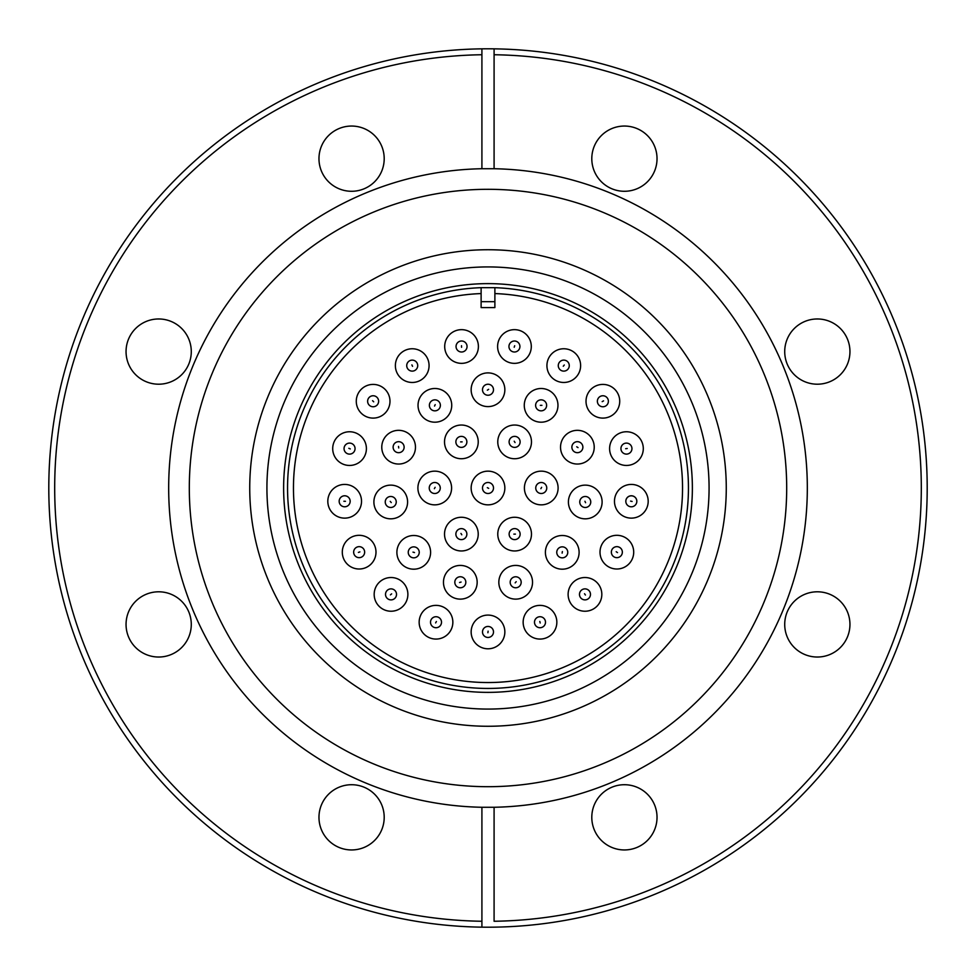 <?xml version="1.0" encoding="UTF-8"?>
<svg xmlns="http://www.w3.org/2000/svg" width="976" height="976" viewBox="0 0 976 976"><rect width="100%" height="100%" fill="white"/><g stroke="black" fill="none" stroke-linecap="round" stroke-linejoin="round"><path stroke-width="1.46" d="M493.502 488A5.502 5.502 0 0 1 486.707 493.344A5.502 5.502 0 0 1 483.108 485.475A5.502 5.502 0 0 1 493.502 488M509.13 534.116A5.502 5.502 0 0 1 514.572 528.614A5.502 5.502 0 0 1 520.123 534.018A5.502 5.502 0 0 1 520.135 534.116A5.502 5.502 0 0 1 514.681 539.618A5.502 5.502 0 0 1 509.13 534.116M434.747 493.502A5.502 5.502 0 0 1 429.416 486.621A5.502 5.502 0 0 1 437.407 483.181A5.502 5.502 0 0 1 434.747 493.502M514.633 447.386A5.502 5.502 0 0 1 511.79 437.163A5.502 5.502 0 0 1 519.927 440.408A5.502 5.502 0 0 1 514.633 447.386M577.377 452.681A5.502 5.502 0 0 1 572.741 444.214A5.502 5.502 0 0 1 582.208 444.544A5.502 5.502 0 0 1 577.377 452.681M556.759 552.343A5.502 5.502 0 0 1 563.042 546.902A5.502 5.502 0 0 1 567.764 552.343A5.502 5.502 0 0 1 561.468 557.784A5.502 5.502 0 0 1 556.759 552.343M454.816 582.269A5.502 5.502 0 0 1 465.601 580.72A5.502 5.502 0 0 1 461.099 587.723A5.502 5.502 0 0 1 454.816 582.269M396.244 501.981A5.502 5.502 0 0 1 388.46 506.983A5.502 5.502 0 0 1 387.143 497.821A5.502 5.502 0 0 1 396.244 501.981M434.881 410.847A5.502 5.502 0 0 1 429.501 404.174A5.502 5.502 0 0 1 437.163 400.343A5.502 5.502 0 0 1 434.881 410.847M514.45 352.007A5.502 5.502 0 0 1 509.021 345.638A5.502 5.502 0 0 1 516.158 341.283A5.502 5.502 0 0 1 514.45 352.007M608.377 401.258A5.502 5.502 0 0 1 598.081 403.966A5.502 5.502 0 0 1 601.472 395.939A5.502 5.502 0 0 1 608.377 401.258M625.823 501.286A5.502 5.502 0 0 1 631.948 495.808A5.502 5.502 0 0 1 636.694 502.506A5.502 5.502 0 0 1 625.823 501.286M579.476 594.372A5.502 5.502 0 0 1 587.528 589.504A5.502 5.502 0 0 1 588.113 598.898A5.502 5.502 0 0 1 579.476 594.372M482.498 631.948A5.502 5.502 0 0 1 488.72 626.494A5.502 5.502 0 0 1 493.502 631.948A5.502 5.502 0 0 1 487.28 637.401A5.502 5.502 0 0 1 482.498 631.948M391.022 588.87A5.502 5.502 0 0 1 396.012 596.702A5.502 5.502 0 0 1 386.813 597.922A5.502 5.502 0 0 1 391.022 588.87M344.674 495.784A5.502 5.502 0 0 1 350.164 501.493A5.502 5.502 0 0 1 344.674 506.788A5.502 5.502 0 0 1 339.172 501.066A5.502 5.502 0 0 1 344.674 495.784M373.125 395.756A5.502 5.502 0 0 1 377.053 405.113A5.502 5.502 0 0 1 368.05 403.381A5.502 5.502 0 0 1 373.125 395.756M461.55 341.002A5.502 5.502 0 0 1 467.053 346.358A5.502 5.502 0 0 1 461.55 352.007A5.502 5.502 0 0 1 456.048 346.651A5.502 5.502 0 0 1 461.55 341.002M412.226 360.12A5.502 5.502 0 0 1 414.483 370.636A5.502 5.502 0 0 1 406.846 366.769A5.502 5.502 0 0 1 412.226 360.12M355.057 448.606A5.502 5.502 0 0 1 348.432 453.999A5.502 5.502 0 0 1 344.504 446.422A5.502 5.502 0 0 1 355.057 448.606M359.144 546.658A5.502 5.502 0 0 1 364.353 550.379A5.502 5.502 0 0 1 359.144 557.662A5.502 5.502 0 0 1 353.946 553.941A5.502 5.502 0 0 1 359.144 546.658M436.004 616.722A5.502 5.502 0 0 1 441.335 623.591A5.502 5.502 0 0 1 433.356 627.043A5.502 5.502 0 0 1 436.004 616.722M534.494 622.224A5.502 5.502 0 0 1 538.703 616.881A5.502 5.502 0 0 1 545.499 622.224A5.502 5.502 0 0 1 541.302 627.568A5.502 5.502 0 0 1 534.494 622.224M611.354 552.16A5.502 5.502 0 0 1 618.467 546.902A5.502 5.502 0 0 1 621.419 555.234A5.502 5.502 0 0 1 611.354 552.16M631.948 448.606A5.502 5.502 0 0 1 626.848 454.096A5.502 5.502 0 0 1 620.943 448.606A5.502 5.502 0 0 1 626.043 443.116A5.502 5.502 0 0 1 631.948 448.606M569.276 365.622A5.502 5.502 0 0 1 560.297 369.88A5.502 5.502 0 0 1 561.42 360.644A5.502 5.502 0 0 1 569.276 365.622M488 395.243A5.502 5.502 0 0 1 483.169 387.106A5.502 5.502 0 0 1 492.624 386.764A5.502 5.502 0 0 1 488 395.243M404.125 447.179A5.502 5.502 0 0 1 399.404 452.632A5.502 5.502 0 0 1 393.121 447.179A5.502 5.502 0 0 1 397.842 441.738A5.502 5.502 0 0 1 404.125 447.179M419.241 552.343A5.502 5.502 0 0 1 412.958 557.784A5.502 5.502 0 0 1 408.468 550.793A5.502 5.502 0 0 1 419.241 552.343M510.18 582.269A5.502 5.502 0 0 1 519.281 578.121A5.502 5.502 0 0 1 517.963 587.284A5.502 5.502 0 0 1 510.18 582.269M585.258 507.483A5.502 5.502 0 0 1 582.965 496.979A5.502 5.502 0 0 1 590.626 500.81A5.502 5.502 0 0 1 585.258 507.483M546.621 405.345A5.502 5.502 0 0 1 541.119 410.847A5.502 5.502 0 0 1 535.617 405.345A5.502 5.502 0 0 1 541.119 399.843A5.502 5.502 0 0 1 546.621 405.345A5.502 5.502 0 0 0 541.119 399.843A5.502 5.502 0 0 0 535.617 405.345M466.87 441.884A5.502 5.502 0 0 1 461.428 447.386A5.502 5.502 0 0 1 455.877 441.982A5.502 5.502 0 0 1 455.865 441.884A5.502 5.502 0 0 1 461.319 436.382A5.502 5.502 0 0 1 466.87 441.884M466.87 534.116A5.502 5.502 0 0 1 458.671 538.911A5.502 5.502 0 0 1 458.537 529.407A5.502 5.502 0 0 1 466.87 534.116M535.751 488A5.502 5.502 0 0 1 543.913 483.181A5.502 5.502 0 0 1 546.755 488A5.502 5.502 0 0 1 538.593 492.819A5.502 5.502 0 0 1 535.751 488M158.661 318.969A32.623 32.623 0 0 0 126.05 351.58A32.623 32.623 0 0 0 158.661 384.202A32.623 32.623 0 0 0 191.284 351.58A32.623 32.623 0 0 0 158.661 318.969M158.661 591.798A32.623 32.623 0 0 0 126.05 624.42A32.623 32.623 0 0 0 158.661 657.031A32.623 32.623 0 0 0 191.284 624.42A32.623 32.623 0 0 0 158.661 591.798M351.58 784.716A32.623 32.623 0 0 0 318.969 817.339A32.623 32.623 0 0 0 351.58 849.95A32.623 32.623 0 0 0 384.202 817.339A32.623 32.623 0 0 0 351.58 784.716M624.42 784.716A32.623 32.623 0 0 0 591.798 817.339A32.623 32.623 0 0 0 624.42 849.95A32.623 32.623 0 0 0 657.031 817.339A32.623 32.623 0 0 0 624.42 784.716M817.339 591.798A32.623 32.623 0 0 0 784.716 624.42A32.623 32.623 0 0 0 817.339 657.031A32.623 32.623 0 0 0 849.95 624.42A32.623 32.623 0 0 0 817.339 591.798M817.339 318.969A32.623 32.623 0 0 0 784.716 351.58A32.623 32.623 0 0 0 817.339 384.202A32.623 32.623 0 0 0 849.95 351.58A32.623 32.623 0 0 0 817.339 318.969M624.42 126.05A32.623 32.623 0 0 0 591.798 158.661A32.623 32.623 0 0 0 624.42 191.284A32.623 32.623 0 0 0 657.031 158.661A32.623 32.623 0 0 0 624.42 126.05M351.58 126.05A32.623 32.623 0 0 0 318.969 158.661A32.623 32.623 0 0 0 351.58 191.284A32.623 32.623 0 0 0 384.202 158.661A32.623 32.623 0 0 0 351.58 126.05M488 786.693A298.693 298.693 0 0 0 786.693 488A298.693 298.693 0 0 0 488 189.307A298.693 298.693 0 0 0 189.307 488A298.693 298.693 0 0 0 488 786.693M481.912 807.274L494.088 807.274A319.323 319.323 0 0 0 807.323 488A319.323 319.323 0 0 0 494.088 168.726L481.912 168.726A319.323 319.323 0 0 0 168.677 488A319.323 319.323 0 0 0 481.912 807.274L481.912 927.163A439.2 439.2 0 0 0 488 927.2A439.2 439.2 0 0 0 927.2 488A439.2 439.2 0 0 0 488 48.8A439.2 439.2 0 0 0 481.912 48.837L481.912 168.726M726.266 488A238.266 238.266 0 0 1 488 726.266A238.266 238.266 0 0 1 249.734 488A238.266 238.266 0 0 1 488 249.734A238.266 238.266 0 0 1 726.266 488M266.924 488A221.076 221.076 0 0 1 488 266.924A221.076 221.076 0 0 1 709.076 488A221.076 221.076 0 0 1 488 709.076A221.076 221.076 0 0 1 266.924 488M283.626 488A204.374 204.374 0 0 1 488 283.626A204.374 204.374 0 0 1 692.374 488A204.374 204.374 0 0 1 488 692.374A204.374 204.374 0 0 1 283.626 488M494.881 287.676A200.446 200.446 0 0 1 688.446 488A200.446 200.446 0 0 1 488 688.446A200.446 200.446 0 0 1 287.554 488A200.446 200.446 0 0 1 481.119 287.676L494.881 287.676L494.881 301.682L481.119 301.682L481.119 307.574L494.881 307.574L494.881 301.682M494.881 293.581A194.541 194.541 0 0 1 682.541 488A194.541 194.541 0 0 1 488 682.541A194.541 194.541 0 0 1 293.459 488A194.541 194.541 0 0 1 481.119 293.581L481.119 287.676M471.152 488A16.848 16.848 0 0 1 488 471.152A16.848 16.848 0 0 1 504.848 488A16.848 16.848 0 0 1 488 504.848A16.848 16.848 0 0 1 471.152 488M497.772 534.116A16.848 16.848 0 0 1 514.633 517.268A16.848 16.848 0 0 1 531.481 534.116A16.848 16.848 0 0 1 514.633 550.964A16.848 16.848 0 0 1 497.772 534.116M434.747 471.152A16.848 16.848 0 0 1 451.595 488A16.848 16.848 0 0 1 434.747 504.848A16.848 16.848 0 0 1 417.899 488A16.848 16.848 0 0 1 434.747 471.152M514.633 425.036A16.848 16.848 0 0 1 531.481 441.884A16.848 16.848 0 0 1 514.633 458.732A16.848 16.848 0 0 1 497.772 441.884A16.848 16.848 0 0 1 514.633 425.036M577.377 430.331A16.848 16.848 0 0 1 594.225 447.179A16.848 16.848 0 0 1 577.377 464.039A16.848 16.848 0 0 1 560.529 447.179A16.848 16.848 0 0 1 577.377 430.331M545.401 552.343A16.848 16.848 0 0 1 562.261 535.495A16.848 16.848 0 0 1 579.11 552.343A16.848 16.848 0 0 1 562.261 569.191A16.848 16.848 0 0 1 545.401 552.343M443.47 582.269A16.848 16.848 0 0 1 460.318 565.421A16.848 16.848 0 0 1 477.166 582.269A16.848 16.848 0 0 1 460.318 599.13A16.848 16.848 0 0 1 443.47 582.269M373.893 501.981A16.848 16.848 0 0 1 390.742 485.133A16.848 16.848 0 0 1 407.59 501.981A16.848 16.848 0 0 1 390.742 518.829A16.848 16.848 0 0 1 373.893 501.981M434.881 388.497A16.848 16.848 0 0 1 451.729 405.345A16.848 16.848 0 0 1 434.881 422.193A16.848 16.848 0 0 1 418.033 405.345A16.848 16.848 0 0 1 434.881 388.497M514.45 329.656A16.848 16.848 0 0 1 531.298 346.504A16.848 16.848 0 0 1 514.45 363.353A16.848 16.848 0 0 1 497.601 346.504A16.848 16.848 0 0 1 514.45 329.656M586.015 401.258A16.848 16.848 0 0 1 602.875 384.41A16.848 16.848 0 0 1 619.723 401.258A16.848 16.848 0 0 1 602.875 418.106A16.848 16.848 0 0 1 586.015 401.258M614.477 501.286A16.848 16.848 0 0 1 631.326 484.425A16.848 16.848 0 0 1 648.186 501.286A16.848 16.848 0 0 1 631.326 518.134A16.848 16.848 0 0 1 614.477 501.286M568.117 594.372A16.848 16.848 0 0 1 584.978 577.524A16.848 16.848 0 0 1 601.826 594.372A16.848 16.848 0 0 1 584.978 611.232A16.848 16.848 0 0 1 568.117 594.372M471.152 631.948A16.848 16.848 0 0 1 488 615.087A16.848 16.848 0 0 1 504.848 631.948A16.848 16.848 0 0 1 488 648.796A16.848 16.848 0 0 1 471.152 631.948M391.022 577.524A16.848 16.848 0 0 1 407.883 594.372A16.848 16.848 0 0 1 391.022 611.232A16.848 16.848 0 0 1 374.174 594.372A16.848 16.848 0 0 1 391.022 577.524M344.674 484.425A16.848 16.848 0 0 1 361.523 501.286A16.848 16.848 0 0 1 344.674 518.134A16.848 16.848 0 0 1 327.814 501.286A16.848 16.848 0 0 1 344.674 484.425M373.125 384.41A16.848 16.848 0 0 1 389.985 401.258A16.848 16.848 0 0 1 373.125 418.106A16.848 16.848 0 0 1 356.277 401.258A16.848 16.848 0 0 1 373.125 384.41M461.55 329.656A16.848 16.848 0 0 1 478.399 346.504A16.848 16.848 0 0 1 461.55 363.353A16.848 16.848 0 0 1 444.702 346.504A16.848 16.848 0 0 1 461.55 329.656M412.226 348.761A16.848 16.848 0 0 1 429.074 365.622A16.848 16.848 0 0 1 412.226 382.47A16.848 16.848 0 0 1 395.378 365.622A16.848 16.848 0 0 1 412.226 348.761M349.554 431.758A16.848 16.848 0 0 1 366.403 448.606A16.848 16.848 0 0 1 349.554 465.454A16.848 16.848 0 0 1 332.706 448.606A16.848 16.848 0 0 1 349.554 431.758M359.144 535.312A16.848 16.848 0 0 1 375.992 552.16A16.848 16.848 0 0 1 359.144 569.008A16.848 16.848 0 0 1 342.295 552.16A16.848 16.848 0 0 1 359.144 535.312M436.004 605.376A16.848 16.848 0 0 1 452.852 622.224A16.848 16.848 0 0 1 436.004 639.073A16.848 16.848 0 0 1 419.155 622.224A16.848 16.848 0 0 1 436.004 605.376M523.148 622.224A16.848 16.848 0 0 1 539.996 605.376A16.848 16.848 0 0 1 556.845 622.224A16.848 16.848 0 0 1 539.996 639.073A16.848 16.848 0 0 1 523.148 622.224M600.008 552.16A16.848 16.848 0 0 1 616.856 535.312A16.848 16.848 0 0 1 633.705 552.16A16.848 16.848 0 0 1 616.856 569.008A16.848 16.848 0 0 1 600.008 552.16M609.597 448.606A16.848 16.848 0 0 1 626.446 431.758A16.848 16.848 0 0 1 643.294 448.606A16.848 16.848 0 0 1 626.446 465.454A16.848 16.848 0 0 1 609.597 448.606M546.926 365.622A16.848 16.848 0 0 1 563.774 348.761A16.848 16.848 0 0 1 580.622 365.622A16.848 16.848 0 0 1 563.774 382.47A16.848 16.848 0 0 1 546.926 365.622M488 372.893A16.848 16.848 0 0 1 504.848 389.741A16.848 16.848 0 0 1 488 406.602A16.848 16.848 0 0 1 471.152 389.741A16.848 16.848 0 0 1 488 372.893M381.775 447.179A16.848 16.848 0 0 1 398.623 430.331A16.848 16.848 0 0 1 415.471 447.179A16.848 16.848 0 0 1 398.623 464.039A16.848 16.848 0 0 1 381.775 447.179M396.89 552.343A16.848 16.848 0 0 1 413.739 535.495A16.848 16.848 0 0 1 430.599 552.343A16.848 16.848 0 0 1 413.739 569.191A16.848 16.848 0 0 1 396.89 552.343M498.834 582.269A16.848 16.848 0 0 1 515.682 565.421A16.848 16.848 0 0 1 532.53 582.269A16.848 16.848 0 0 1 515.682 599.13A16.848 16.848 0 0 1 498.834 582.269M585.258 485.133A16.848 16.848 0 0 1 602.107 501.981A16.848 16.848 0 0 1 585.258 518.829A16.848 16.848 0 0 1 568.41 501.981A16.848 16.848 0 0 1 585.258 485.133M541.119 388.497A16.848 16.848 0 0 1 557.967 405.345A16.848 16.848 0 0 1 541.119 422.193A16.848 16.848 0 0 1 524.271 405.345A16.848 16.848 0 0 1 541.119 388.497M444.519 441.884A16.848 16.848 0 0 1 461.367 425.036A16.848 16.848 0 0 1 478.228 441.884A16.848 16.848 0 0 1 461.367 458.732A16.848 16.848 0 0 1 444.519 441.884M444.519 534.116A16.848 16.848 0 0 1 461.367 517.268A16.848 16.848 0 0 1 478.228 534.116A16.848 16.848 0 0 1 461.367 550.964A16.848 16.848 0 0 1 444.519 534.116M524.405 488A16.848 16.848 0 0 1 541.253 471.152A16.848 16.848 0 0 1 558.101 488A16.848 16.848 0 0 1 541.253 504.848A16.848 16.848 0 0 1 524.405 488M481.119 301.682L481.119 293.581M481.912 54.741A433.307 433.307 0 0 0 54.693 488A433.307 433.307 0 0 0 481.912 921.259L481.912 927.163A439.2 439.2 0 0 1 48.8 488A439.2 439.2 0 0 1 481.912 48.837L481.912 54.741M494.088 168.726L494.088 54.741A433.307 433.307 0 0 1 921.307 488A433.307 433.307 0 0 1 494.088 921.259L494.088 807.274M494.088 54.741L494.088 48.837L494.088 54.741M541.253 471.152A16.848 16.848 0 0 1 542.766 471.213M385.02 486.133A16.848 16.848 0 0 1 395.024 485.682M402.38 430.758A16.848 16.848 0 0 1 411.03 435.784M452.108 455.951A16.848 16.848 0 0 1 446.081 448.96M586.283 518.805A16.848 16.848 0 0 1 576.56 516.414M442.299 503.067A16.848 16.848 0 0 1 433.234 504.787M487.305 487.634L488.695 488.366L487.305 487.634M513.84 534.128L515.413 534.104L513.84 534.128M435.125 487.317L434.369 488.683L435.125 487.317M515.035 442.555L514.218 441.213L515.035 442.555M578.036 447.606L576.718 446.764L578.036 447.606M562.139 553.124L562.371 551.562L562.139 553.124M459.562 582.501L461.075 582.05L459.562 582.501M390.229 501.383L391.254 502.579L390.229 501.383M435.211 404.625L434.552 406.053L435.211 404.625M514.694 345.76L514.206 347.249L514.694 345.76M603.558 400.868L602.18 401.636L603.558 400.868M632.094 501.457L630.569 501.103L632.094 501.457M585.417 595.018L584.526 593.725L585.417 595.018M487.902 632.729L488.098 631.167L487.902 632.729M390.424 594.884L391.632 593.872L390.424 594.884M343.881 501.249L345.455 501.31L343.881 501.249M372.576 400.697L373.686 401.807L372.576 400.697M461.514 345.724L461.587 347.297L461.514 345.724M411.896 364.902L412.543 366.329L411.896 364.902M348.835 448.301L350.274 448.923L348.835 448.301M358.399 552.416L359.888 551.904L358.399 552.416M435.625 622.908L436.382 621.529L435.625 622.908M540.179 622.993L539.813 621.456L540.179 622.993M617.503 552.599L616.198 551.721L617.503 552.599M627.226 448.496L625.677 448.716L627.226 448.496M564.274 365.012L563.274 366.22L564.274 365.012M488.659 389.314L487.341 390.168L488.659 389.314M398.513 446.41L398.733 447.96L398.513 446.41M412.994 552.123L414.495 552.562L412.994 552.123M515.169 582.867L516.194 581.684L515.169 582.867M585.576 502.701L584.929 501.274L585.576 502.701M541.912 405.345L540.338 405.345L541.912 405.345M462.16 441.872L460.587 441.896L462.16 441.872M460.965 533.445L461.782 534.787L460.965 533.445M540.875 488.683L541.631 487.317L540.875 488.683M482.498 488A5.502 5.502 0 0 1 483.108 485.475M434.747 482.498A5.502 5.502 0 0 1 437.407 483.181M514.633 436.382A5.502 5.502 0 0 1 517.463 446.593M577.377 441.677A5.502 5.502 0 0 1 582.001 450.156M563.042 546.902A5.502 5.502 0 0 1 567.764 552.343M465.601 580.72A5.502 5.502 0 0 1 465.82 582.269M385.239 501.981A5.502 5.502 0 0 1 387.143 497.821M434.881 399.843A5.502 5.502 0 0 1 437.163 400.343M514.45 341.002A5.502 5.502 0 0 1 516.158 341.283M597.373 401.258A5.502 5.502 0 0 1 607.658 398.537M625.97 500.066A5.502 5.502 0 0 1 636.828 501.286M581.83 589.858A5.502 5.502 0 0 1 590.48 594.372M488.72 626.494A5.502 5.502 0 0 1 493.502 631.948M395.231 590.834A5.502 5.502 0 0 1 391.022 599.874M350.164 501.493A5.502 5.502 0 0 1 344.674 506.788M377.053 405.113A5.502 5.502 0 0 1 373.125 406.76M414.483 370.636A5.502 5.502 0 0 1 412.226 371.124M344.052 448.606A5.502 5.502 0 0 1 344.504 446.422M364.353 550.379A5.502 5.502 0 0 1 359.144 557.662M438.639 617.393A5.502 5.502 0 0 1 436.004 627.727M538.703 616.881A5.502 5.502 0 0 1 545.499 622.224M612.294 549.085A5.502 5.502 0 0 1 622.359 552.16M620.943 448.606A5.502 5.502 0 0 1 626.043 443.116A5.502 5.502 0 0 1 631.887 447.813M558.272 365.622A5.502 5.502 0 0 1 567.263 361.364M488 384.239A5.502 5.502 0 0 1 492.624 386.764M393.121 447.179A5.502 5.502 0 0 1 397.842 441.738M408.236 552.343A5.502 5.502 0 0 1 408.468 550.793M519.281 578.121A5.502 5.502 0 0 1 521.184 582.269M585.258 496.479A5.502 5.502 0 0 1 587.54 506.983M455.865 441.884A5.502 5.502 0 0 1 461.319 436.382A5.502 5.502 0 0 1 466.87 441.774M455.865 534.116A5.502 5.502 0 0 1 458.537 529.407M543.913 483.181A5.502 5.502 0 0 1 546.755 488"/></g></svg>
